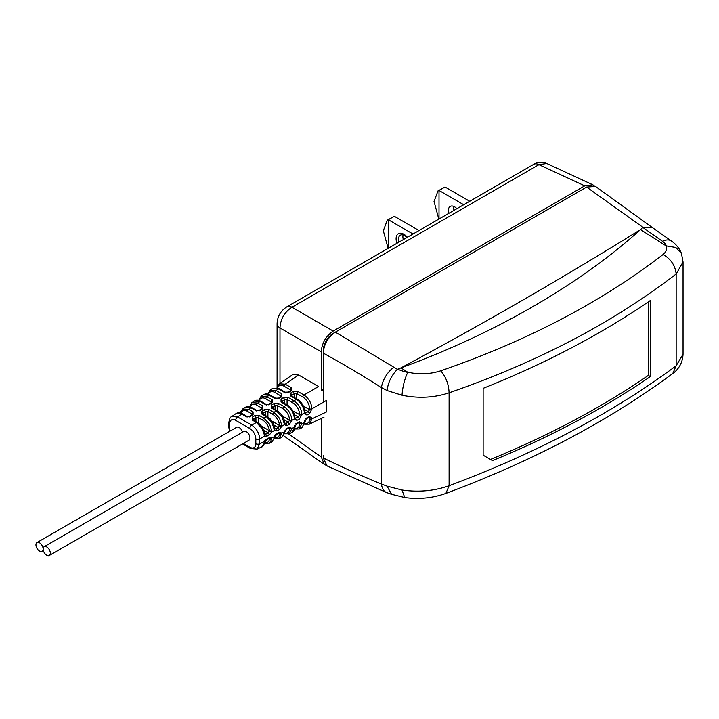 <?xml version="1.0" encoding="UTF-8"?>
<svg xmlns="http://www.w3.org/2000/svg" width="719" height="719" viewBox="0 0 719 719"><rect width="100%" height="100%" fill="white"/><g stroke="black" fill="none" stroke-linecap="round" stroke-linejoin="round"><path stroke-width="1.08" d="M279.988 383.362L279.988 327.981A11.288 6.516 180 0 1 277.085 323.613C277.444 316.405 280.653 310.842 286.719 306.923A11.288 6.516 60 0 1 286.719 306.923L533.705 164.327A11.288 6.516 -120 0 1 538.935 164.66L546.764 163.501L592.762 184.765L584.754 185.844L333.203 331.073C325.932 336.088 321.941 342.999 321.24 351.798L321.24 390.768M321.24 351.798L279.988 327.972C280.473 319.047 284.463 312.145 291.95 307.256A11.288 6.516 60 0 0 286.719 306.923M594.298 185.808L592.762 184.765M321.24 418.503L321.24 456.942L324.314 464.411L325.977 465.22M322.561 390.004L323.235 389.617M323.235 402.281L323.235 353.083C323.945 344.203 327.981 337.22 335.333 332.151L586.614 187.075L595.512 186.437L651.962 227.303L642.921 227.519L662.514 241.305A16.789 9.985 -176.3 0 1 666.396 245.925L675.806 247.471L681.45 253.421L683.05 261.941L683.05 354.179L676.148 365.782C613.055 412.697 537.372 452.673 449.096 485.729C434.258 490.978 418.557 492.407 402.002 490.016L387.038 486.152L381.501 484.031A1041.148 631.749 57.3 0 1 323.235 457.949L323.235 455.648A14.272 8.242 120 0 0 323.235 455.729M323.235 457.949L327.118 465.957L386.516 492.542A17.112 10.318 -67.9 0 1 381.501 484.031L381.501 387.586A17.112 8.277 -57.6 0 1 393.859 367.301M642.921 227.519L640.494 229.595L665.983 245.781C667.268 248.918 666.315 251.821 663.116 254.472C601.327 302.115 527.198 340.896 440.729 370.815C445.915 376.837 448.71 384.171 449.096 392.799C434.24 397.76 418.548 398.569 402.002 395.225L387.038 390.534L381.501 387.586A1041.148 631.749 57.3 0 0 323.235 353.092M445.879 493.414L449.096 485.729L449.096 392.799C537.372 362.241 613.055 322.642 676.148 274.002C675.312 265.617 670.971 259.101 663.116 254.472M492.515 460.618L483.132 455.19L483.132 388.35A846.919 488.965 0 0 0 650.353 300.497L650.353 376.558A846.919 488.965 180 0 1 492.515 460.618L490.493 459.45A844.097 487.329 0 0 0 648.349 375.399L650.353 376.558M683.05 261.941L676.148 274.002L676.148 365.782L672.768 373.512C675.95 371.301 682.493 365.459 683.05 354.179M672.75 373.521C609.46 420.543 533.893 460.493 446.041 493.36C432.865 498.096 419.096 499.489 404.725 497.539L402.002 490.016M386.516 492.542L391.594 494.339L387.038 486.152M402.002 395.225C402.703 386.588 404.599 378.985 407.718 372.397L407.565 372.127C418.844 374.716 429.899 374.275 440.729 370.815M387.038 390.534C388.179 382.229 391.621 375.165 397.382 369.341L400.959 367.885C483.563 323.631 563.408 277.534 640.494 229.595C578.283 285.713 493.288 334.137 400.959 367.885L407.565 372.127M397.382 369.341L335.333 332.151M643.083 227.42L586.614 187.075M490.493 459.45L483.734 455.54M648.349 301.863L648.349 375.399M335.261 332.187L333.337 333.301A14.272 8.242 120 0 0 323.235 350.782L323.235 389.383M419.015 230.547L394.3 216.284L388.314 219.735L388.314 248.271M413.03 234.008L388.314 219.735L387.271 220.194L394.3 216.284M407.394 237.252A11.01 6.354 -120 0 0 403.88 234.259A11.01 6.354 -120 0 0 396.933 243.292M388.107 248.388L383.326 230.763L387.271 220.194M406.99 237.495A8.754 5.051 -120 0 0 404.68 235.643A8.754 5.051 -120 0 0 400.303 235.212A8.754 5.051 -120 0 0 398.937 242.141M403.332 239.607A8.754 5.051 60 0 1 403.089 234.96M469.714 201.275L445.007 187.003L439.012 190.463L439.012 218.998M463.728 204.735L439.012 190.463L437.979 190.921L445.007 187.003M456.898 208.681A8.754 5.051 -120 0 0 454.588 206.829A8.754 5.051 -120 0 0 450.211 206.398A8.754 5.051 -120 0 0 448.845 213.327M438.815 219.115L434.033 201.491L437.979 190.921M454.031 210.325A8.754 5.051 60 0 1 453.662 206.371M304.802 423.572A9.581 5.536 60 0 0 309.592 418.853A1.69 0.98 0 0 0 311.929 418.88L326.597 411.888L326.597 400.339L311.929 408.805A1.69 0.98 180 0 1 309.592 408.778A9.581 5.536 60 0 0 302.816 397.041A1.69 0.98 -60 0 1 303.957 394.992C308.775 398.353 311.426 402.964 311.929 408.805L309.431 413.784L308.289 411.681L304.631 409.569M321.24 388.548L323.235 390.884M309.431 413.784L306.923 415.106L304.416 413.146C303.912 407.296 301.252 402.694 296.444 399.333L290.611 395.962L290.611 393.077L293.01 391.567L297.801 391.442L303.957 394.992L318.616 386.525L298.646 374.994L292.75 374.59L279.34 383.811L285.254 384.198L298.646 374.994M299.194 422.448L296.552 423.922L294.952 426.511C294.889 429.504 293.828 431.526 291.779 432.559L296.902 423.149L299.41 421.828L301.917 423.275L299.293 428.973L301.872 427.742L306.923 417.865L309.431 416.553L311.929 417.991L311.929 418.88L309.314 424.192L323.999 417.191M242.528 432.191A5.078 2.93 -120 0 0 236.623 427.302L37.002 542.548A5.078 2.93 60 0 1 40.92 543.915A5.078 2.93 60 0 1 43.14 549.028A5.078 2.93 60 0 1 42.079 551.347A5.078 2.93 60 0 1 38.17 549.99A5.078 2.93 60 0 1 35.95 544.876A5.078 2.93 60 0 1 37.002 542.548M49.269 555.499L248.891 440.253A5.078 2.93 -120 0 0 249.942 437.925A5.078 2.93 -120 0 0 247.722 432.811A5.078 2.93 -120 0 0 243.813 431.445L44.192 546.701A5.078 2.93 60 0 1 48.101 548.058A5.078 2.93 60 0 1 50.321 553.172A5.078 2.93 60 0 1 49.269 555.499A5.078 2.93 60 0 1 45.351 554.142A5.078 2.93 60 0 1 43.14 549.028A5.078 2.93 60 0 1 44.192 546.701M257.087 449.105L259.721 443.785A2.822 1.627 0 0 1 255.82 443.731A8.457 4.88 60 0 1 249.835 447.182A2.822 1.627 120 0 0 250.419 448.476L257.087 449.105L261.986 446.76L264.188 443.264A1.69 1.15 -169.4 0 0 264.259 443.228L264.745 442.598C263.594 445.564 262.588 446.993 261.734 446.885M249.835 428.542A8.457 4.88 60 0 1 255.82 438.905A2.822 1.627 0 0 0 259.721 438.958C259.2 433.117 256.539 428.506 251.74 425.136A2.822 1.627 -60 0 0 249.835 428.542L235.679 420.363A8.457 4.88 60 0 0 229.694 423.815L229.694 428.65A2.822 1.627 180 0 1 228.867 427.49L229.496 431.409M235.67 420.363A2.822 1.627 -60 0 1 237.585 416.957L231.653 416.58C230.251 416.966 229.325 418.997 228.867 422.664L228.867 422.664A2.822 1.627 180 0 1 228.867 422.655M252.288 417.209L252.279 420.103L253.537 420.759L253.537 419.258L252.288 417.209L254.679 415.708L259.469 415.582L263.882 418.125L269.499 424.093L271.773 430.573A1.69 0.827 -6.7 0 1 269.454 430.744L268.214 432.802L269.355 434.905L271.638 432.074L271.773 430.573M261.869 411.178L264.259 409.668L269.05 409.542L267.908 411.583L272.762 414.387A9.581 5.536 60 0 1 279.52 425.495L278.235 427.517L275.728 428.839L276.869 430.942L274.532 430.402L272.007 422.646L266.389 416.678L261.869 414.072L261.869 411.178L263.118 413.218L265.509 411.708L267.908 411.583L267.917 416.948M271.449 405.139L271.449 408.033L272.699 408.698L272.699 407.188L271.449 405.139L273.84 403.638L278.63 403.512L283.924 406.559C288.678 409.866 291.339 414.432 291.896 420.238L289.559 420.229L288.247 422.242L289.389 424.345L291.896 420.238M281.03 399.108L283.421 397.598L288.211 397.472L293.936 400.78C298.753 404.141 301.414 408.743 301.917 414.593L299.41 419.06L296.902 420.381L294.404 418.934C293.9 413.083 291.24 408.473 286.423 405.112L281.03 402.002L281.03 399.108L282.279 401.148L284.679 399.638L287.07 399.512L287.079 404.851M277.624 388.026A9.581 5.536 60 0 1 284.113 386.238A1.69 0.98 120 0 1 285.254 384.198L291.411 387.748L291.411 390.642L290.269 391.298M291.411 390.642L289.011 392.152L284.221 392.277L278.388 388.907L272.555 388.476L270.191 390.093L276.105 390.48L278.388 388.907A1.69 0.98 120 0 1 278.451 388.88A1.69 0.98 120 0 1 279.296 388.79L272.573 388.458M268.484 394.318A9.581 5.536 60 0 1 274.964 392.52A1.69 0.98 120 0 1 276.105 390.48L281.83 393.787L281.83 396.681L280.689 397.337M281.83 396.681L279.43 398.182L274.64 398.308L269.248 395.198L263.334 394.812L261.051 396.385L266.956 396.771L269.248 395.198A1.69 0.98 120 0 1 269.301 395.162A1.69 0.98 120 0 1 270.146 395.082L270.146 395.082C267.522 393.644 265.257 393.554 263.334 394.812M259.334 400.6A9.581 5.536 60 0 1 265.814 398.811A1.69 0.98 120 0 1 266.956 396.771L272.249 399.818L272.249 402.712L271.099 403.368M272.249 402.712L269.85 404.222L265.059 404.348L260.098 401.481L254.193 401.094C256.108 399.836 258.382 399.926 261.006 401.364L260.997 401.364A1.69 0.98 120 0 0 260.152 401.454A1.69 0.98 -60 0 0 260.098 401.481L257.815 403.053L251.866 402.694L254.184 401.103M261.518 409.408L262.66 408.752L262.669 405.858L261.518 407.898L262.004 408.518M256.728 411.043L255.479 410.378L260.269 410.252L259.128 410.917M242.707 408.985L248.666 409.345L253.079 411.888L253.079 414.782L251.938 415.438M253.079 414.782L250.688 416.292L245.898 416.418L241.809 414.054L236.147 413.506L231.653 416.58M245.044 407.376L250.949 407.772L255.479 410.378M290.269 390.75L290.269 389.797L290.755 390.408M289.011 392.152L287.87 392.808M280.68 396.78L280.689 395.827L281.174 396.448M279.43 398.182L278.289 398.847M271.099 402.82L271.099 401.858L271.593 402.478M269.85 404.222L268.708 404.878M261.518 408.85L261.518 407.898L256.674 405.094A1.69 0.98 120 0 1 257.815 403.053L262.669 405.858M251.938 414.881L251.938 413.928L252.423 414.548M250.688 416.292L249.547 416.948M265.715 439.651L266.857 438.994L265.715 439.651L266.857 438.994L264.736 441.385L264.188 443.264M264.565 443.344L269.499 443.165L271.773 439.273L271.638 438.096L269.355 437.673L268.214 438.329M275.728 434.375L276.869 433.71L271.746 442.113L274.847 437.242A1.69 1.096 -173.2 0 1 274.361 437.907A1.69 1.096 -173.2 0 1 274.298 437.934M279.215 438.554L281.812 433.242L279.376 432.389L278.235 433.054M284.427 431.094L284.427 432.559A1.69 1.034 -176.8 0 1 284.365 432.595L286.89 428.434L285.749 429.09M286.89 428.434L289.389 427.113L291.896 428.434L289.281 433.755L291.779 432.559M272.043 421.181L279.52 425.495A1.69 0.899 -3.8 0 0 281.848 425.414L281.812 426.196L284.427 424.695L286.89 425.666L285.749 423.563L284.463 423.042L284.365 424.12A1.69 0.917 -3 0 0 284.427 424.093L284.427 422.799M279.502 425.837L281.812 426.196L279.376 429.62L278.235 427.517L274.038 425.1M264.61 440.828L264.736 441.385L259.721 443.785L259.721 438.958L264.736 436.056L266.857 436.226L265.715 434.123L264.61 434.006L264.736 436.056L264.188 434.438A1.69 0.773 -8.8 0 0 264.259 434.402L264.277 433.296M252.432 414.656L249.844 416.211L246.797 416.301L242.707 413.937A1.69 0.98 120 0 0 241.863 414.027A1.69 0.98 120 0 0 241.809 414.054L237.585 416.957L251.74 425.136L256.368 422.466L261.995 428.434L264.188 434.438M255.928 421.577L255.928 417.748L258.328 417.622L258.337 423.042M253.052 419.932L255.928 417.748L254.679 415.708M274.298 429.288A1.69 0.845 -6 0 0 274.361 429.252A1.69 0.845 -6 0 0 274.856 428.578C274.02 423.347 271.503 419.348 267.288 416.562L262.624 414M262.633 413.892L263.118 413.218L263.118 414.728L261.869 414.072M264.259 409.668L265.509 411.708L265.509 415.537M269.05 409.542L273.903 412.347L279.52 418.314L281.848 425.414M272.204 407.961L277.309 410.783A1.69 0.98 -60 0 0 276.464 410.864A1.69 0.98 120 0 0 276.411 410.9L282.028 416.867L284.365 424.12M275.098 409.506L275.098 405.678L277.489 405.552L277.498 410.891M272.213 407.862L275.098 405.678L273.84 403.638M281.794 401.831L282.279 401.148L282.279 402.658L281.03 402.002M283.421 397.598L284.679 399.638L284.679 403.467M291.375 395.792L294.26 393.608L296.65 393.482L296.659 398.82M290.611 393.077L291.86 395.117L291.86 396.618L290.611 395.962M293.01 391.567L294.26 393.608L294.26 397.436M311.929 409.695L309.592 409.668L308.289 411.681L304.955 413.083M306.923 415.106L304.973 412.526M301.917 414.98L299.571 414.944L298.268 416.957L294.934 418.359M299.41 419.06L298.268 416.957L294.457 414.764M296.902 420.381L294.943 417.802M274.829 428.317L275.728 428.839L274.505 428.542L274.532 430.402L271.638 432.074L269.409 431.409M309.296 417.236L309.592 417.964L311.929 417.991M279.26 438.527L281.767 437.332L284.427 432.559M281.767 437.332L284.365 432.595M281.848 433.934A1.69 1.052 -175.9 0 1 279.52 433.791A9.581 5.536 60 0 1 274.748 437.898M279.251 433.072L279.52 433.791L278.711 433.332M269.203 443.326L271.746 442.113M269.23 438.356L269.454 439.048A1.69 1.105 7.7 0 0 271.773 439.273M289.389 427.113L288.247 427.769M289.263 427.796L289.559 428.524L291.896 428.578M296.902 423.149L295.761 423.815M299.41 421.828L298.268 422.493M299.284 422.511L299.571 423.248L301.917 423.275M306.923 417.865L305.782 418.53M309.431 416.553L308.289 417.209M277.085 323.613L277.085 387.271M584.754 185.844L538.935 164.66L291.95 307.256L333.203 331.073M321.24 456.942L288.687 433.988M671.51 241.054A17.112 9.859 125.1 0 0 671.474 241.036L671.474 241.036A17.112 9.859 125.1 0 0 662.514 241.305M407.718 372.397A39.374 24.329 -178.3 0 1 397.643 369.189M243.355 443.443L249.835 447.182M230.026 431.112A8.457 4.88 60 0 1 229.694 428.65M255.82 443.731L255.82 438.905M229.694 423.815A2.822 1.627 180 0 1 228.867 422.664L228.867 427.49M291.411 387.748L290.269 389.797L284.113 386.238M253.043 420.031L257.276 422.35A1.69 0.98 -60 0 0 256.431 422.43A1.69 0.98 -60 0 0 256.368 422.466L252.279 420.103M266.443 416.652L267.639 417.344L266.443 416.652A1.69 0.98 -60 0 0 266.389 416.678L263.882 418.125A1.69 0.98 -60 0 0 262.741 420.166L258.328 417.622L259.469 415.582M271.449 408.033L276.411 410.9L273.903 412.347A1.69 0.98 -60 0 0 272.762 414.387M287.672 405.777L286.477 405.085A1.69 0.98 -60 0 0 286.423 405.112L283.924 406.559A1.69 0.98 -60 0 0 282.774 408.599L277.489 405.552L278.63 403.512M304.856 413.039L304.973 412.427C304.55 406.792 302.007 402.397 297.342 399.216A1.69 0.98 -60 0 0 296.498 399.297A1.69 0.98 -60 0 0 296.444 399.333L293.936 400.78A1.69 0.98 -60 0 0 292.795 402.82L287.07 399.512L288.211 397.472M262.66 408.752L260.269 410.252M241.045 413.173A9.581 5.536 60 0 1 247.525 411.385A1.69 0.98 120 0 1 248.666 409.345L250.949 407.772A1.69 0.98 120 0 1 251.012 407.736A1.69 0.98 120 0 1 251.857 407.655L256.377 410.261L259.424 410.172L262.013 408.626M284.221 392.277L285.479 392.934M281.83 393.787L280.689 395.827L274.964 392.52M274.64 398.308L275.889 398.973M272.249 399.818L271.099 401.858L265.814 398.811M265.059 404.348L266.309 405.004M250.185 406.891A9.581 5.536 60 0 1 256.674 405.094M253.079 411.888L251.938 413.928L247.525 411.385M245.898 416.418L247.147 417.074M303.391 406.082L309.592 409.668L309.592 408.778M266.857 438.994L269.355 437.673M274.505 435.849L274.532 436.721L269.409 438.572M276.869 433.71L279.376 432.389M284.463 430.843L284.427 432.002L279.502 433.512M294.457 425.819L294.457 427.212L291.896 428.434L289.559 428.47M304.91 421.487A1.69 0.98 0 0 1 304.973 421.738L304.973 421.738A1.69 0.98 0 0 1 304.479 422.43A1.69 0.98 -0 0 1 304.416 422.466L301.917 423.662A1.69 0.98 0 0 1 299.571 423.626A9.581 5.536 60 0 1 294.781 428.344M292.795 402.82A9.581 5.536 60 0 1 299.571 414.566A1.69 0.98 180 0 0 301.917 414.593L304.416 413.146A1.69 0.98 180 0 0 304.479 413.119A1.69 0.98 180 0 0 304.973 412.427M289.559 420.291L291.896 420.381L294.457 418.898L294.457 417.523M289.389 424.345L286.89 425.666M279.376 429.62L276.869 430.942M269.355 434.905L266.857 436.226M264.727 433.548L265.715 434.123L268.214 432.802L263.765 430.232M261.41 426.097L269.454 430.744A9.581 5.536 60 0 0 262.741 420.166M284.895 423.069L285.749 423.563L288.247 422.242L284.266 419.941M282.558 416.184L289.559 420.229A9.581 5.536 60 0 0 282.774 408.599M302.816 397.041L296.65 393.482L297.801 391.442M304.416 413.659L304.479 412.239M293.01 411.151L299.571 414.566M309.592 418.853L309.592 417.964L308.766 417.487M288.732 428.048L289.559 428.524A9.581 5.536 60 0 1 284.769 433.126M268.699 438.608L269.454 439.048A9.581 5.536 60 0 1 264.727 442.679M299.571 423.635L298.753 422.772M304.416 421.954L304.479 420.543M533.705 164.327C537.92 161.919 542.27 161.649 546.764 163.501M283.654 435.75L324.314 464.411M404.716 497.53L391.406 494.277M651.765 227.159L671.474 241.036C676.022 244.163 679.347 248.289 681.45 253.421M304.64 424.237L309.314 424.192M242.528 443.92L250.419 448.476M276.968 387.838L279.34 383.811M242.752 408.958L245.035 407.385M267.819 394.12L270.191 390.093M290.764 390.525L288.166 392.071L285.128 392.161L279.296 388.79M281.183 396.555L278.586 398.101L275.539 398.191L270.146 395.082M258.669 400.411L261.051 396.385M271.602 402.586L269.005 404.141L265.958 404.231L260.997 401.364M251.902 402.667L249.529 406.693M245.08 407.349L247.201 406.55L251.857 407.655M240.335 413.29C239.966 412.796 240.775 411.349 242.761 408.949M242.707 413.937C240.092 412.499 237.818 412.409 235.895 413.668M257.276 422.35C261.258 424.938 263.747 428.731 264.754 433.728L264.907 434.258M274.946 429.018L274.856 428.569M277.309 410.783C281.74 413.758 284.284 417.964 284.922 423.401L284.949 423.671M294.844 418.314L294.952 418.215C294.538 412.58 291.995 408.176 287.321 404.995L281.785 401.93M297.342 399.216L291.366 395.899M309.206 417.173L306.573 418.647L301.899 427.733M294.619 429.018L299.293 428.973M284.598 433.791L289.281 433.755M274.586 438.572L279.269 438.527M279.161 433.009L276.518 434.483L274.847 437.242M269.14 438.293L266.497 439.767L264.745 442.598M284.922 431.885L286.539 429.207L289.173 427.733M42.079 551.347L43.365 550.61"/></g></svg>
